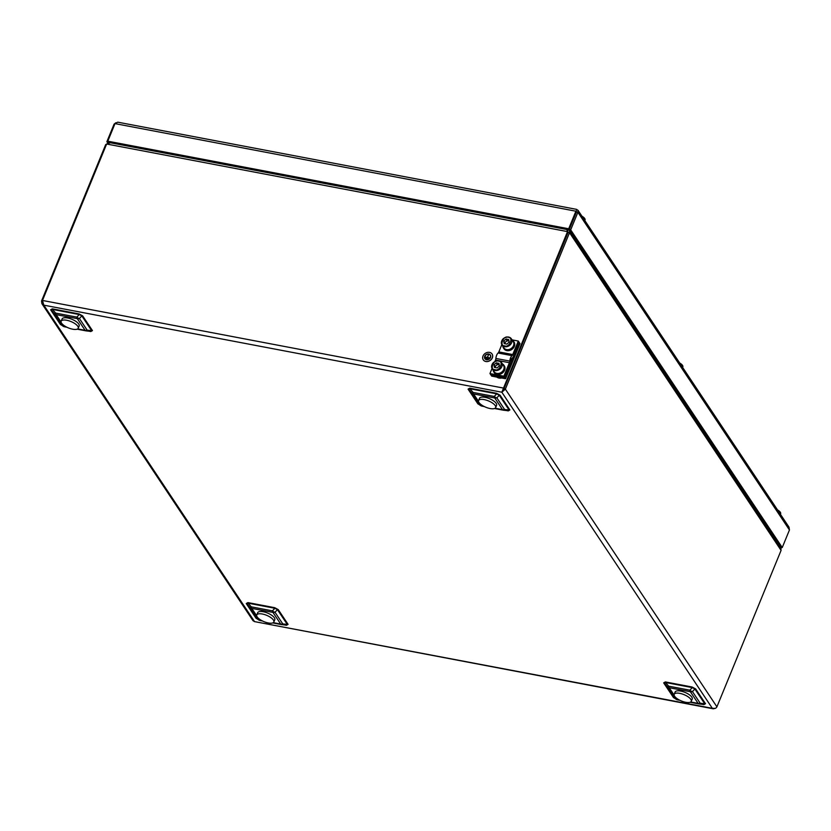 <?xml version="1.0" encoding="UTF-8"?>
<svg xmlns="http://www.w3.org/2000/svg" width="831" height="831" viewBox="0 0 831 831"><rect width="100%" height="100%" fill="white"/><g stroke="black" fill="none" stroke-linecap="round" stroke-linejoin="round"><path stroke-width="1.25" d="M566.856 229.823L568.072 232.41L503.908 388.856L568.082 232.42L567.48 231.122L568.051 229.709L567.209 229.792M110.263 142.745L105.714 144.542L41.55 300.988L41.893 303.658L43.814 305.164L42.474 300.458L106.638 144.012L110.43 142.776L567.106 229.564L568.03 232.368M106.368 144.667L105.714 144.542M106.638 144.012L567.531 231.61L501.831 392.211L505.362 389.137L569.526 232.69L569.526 230.54L780.776 547.774L781.078 550.382L716.914 706.828C716 708.448 714.473 708.947 712.333 708.313L715.273 708.376M568.196 232.202L567.48 231.132L568.082 232.42L569.526 232.69L781.078 550.382M713.476 708.833L254.255 621.557L712.333 708.313L501.831 392.211L502.942 390.341M502.412 390.799L503.918 388.866L502.412 390.799M501.831 392.211L43.814 305.164L254.307 621.266L253.071 620.767L41.893 303.658M569.526 230.54L568.051 229.709M64.486 326.77A4.29 4.145 -63.1 0 1 62.232 325.43L54.472 313.775L55.667 313.09L76.836 317.12A4.29 2.94 43.1 0 0 79.412 318.512L87.172 330.167A4.29 1.631 96.3 0 1 86.123 330.883A4.29 1.631 96.3 0 1 85.977 330.852A4.29 1.922 100.8 0 1 85.801 330.831L77.096 329.18M86.279 330.883L90.465 331.34L91.659 330.665L90.465 331.34L91.659 330.665L81.833 315.915L79.257 314.523L52.478 309.433L51.283 310.108L61.11 324.859L63.488 326.427A4.29 4.29 0 0 0 64.621 326.812A4.29 1.922 100.8 0 0 64.808 326.822M481.918 406.11A4.29 4.145 -63.1 0 1 479.664 404.77L471.904 393.105L473.099 392.429L494.268 396.449A4.29 2.94 43.1 0 0 496.845 397.852L504.604 409.506A4.29 1.631 96.3 0 1 503.565 410.223A4.29 1.631 96.3 0 1 503.409 410.182A4.29 1.922 100.8 0 1 503.233 410.171A4.29 4.29 0 0 0 503.565 410.223L508.427 410.753M503.711 410.223L507.897 410.68L509.091 410.005L507.897 410.68L509.091 410.005L499.265 395.255L496.689 393.852L469.91 388.763L468.715 389.448L478.542 404.198L480.92 405.757A4.29 4.29 0 0 0 482.063 406.151A4.29 1.922 100.8 0 0 482.24 406.162M677.535 699.858A4.29 4.145 -63.1 0 1 675.281 698.518L667.511 686.853L668.706 686.177L689.875 690.197A4.29 2.94 43.1 0 0 692.452 691.6L700.221 703.255A4.29 1.631 96.3 0 1 699.172 703.971A4.29 1.631 96.3 0 1 699.027 703.94A4.29 1.922 100.8 0 1 698.84 703.919L690.145 702.268M677.068 699.546L673.505 697.614L663.678 682.864L665.34 681.929A1.652 0.738 -79.2 0 1 665.527 682.511L664.333 683.196L674.149 697.947L676.527 699.505A4.29 4.29 0 0 0 677.67 699.899A4.29 1.922 100.8 0 0 677.857 699.91M699.328 703.971L703.514 704.428L704.709 703.753L703.514 704.428L704.709 703.753L694.882 689.003L692.306 687.601L665.527 682.511L668.706 686.177A4.29 1.922 100.8 0 0 669.194 687.704L674.107 695.08M260.103 620.528A4.29 4.145 -63.1 0 1 257.849 619.178L250.079 607.523L251.274 606.838L272.443 610.868A4.29 2.94 43.1 0 0 275.019 612.26L282.789 623.925A4.29 1.631 96.3 0 1 281.74 624.632A4.29 1.631 96.3 0 1 281.595 624.6A4.29 1.922 100.8 0 1 281.408 624.59A4.29 4.29 0 0 0 281.74 624.632L286.612 625.172M281.896 624.632L286.082 625.099L287.266 624.413A1.652 1.34 146.3 0 1 288.077 624.361L286.425 625.307L284.503 624.943M273.285 622.648L280.701 624.06A4.29 3.49 146.3 0 0 282.789 623.925L287.266 624.413L277.45 609.663L274.874 608.271L248.095 603.181L246.9 603.857L256.717 618.607L259.095 620.175A4.29 4.29 0 0 0 260.238 620.56A4.29 1.922 100.8 0 0 260.425 620.58M64.029 326.469L60.455 324.537A1.652 1.34 146.3 0 1 61.11 324.859L62.232 325.43A4.29 3.49 146.3 0 0 63.914 326.282L65.742 326.635M60.455 324.537L50.639 309.786A1.652 1.34 146.3 0 1 51.283 310.108L54.472 313.775A4.29 3.49 146.3 0 0 56.155 314.627L61.068 322.002M90.621 331.382A1.652 0.738 -79.2 0 1 90.808 331.559L88.886 331.185M50.639 309.786L52.291 308.841A1.652 0.738 -79.2 0 1 52.478 309.433L55.667 313.09A4.29 1.922 100.8 0 0 56.155 314.627L77.325 318.647L85.084 330.302A4.29 1.922 100.8 0 0 85.801 330.831A4.29 4.29 0 0 0 86.123 330.883L90.995 331.424M77.678 328.899L85.084 330.302A4.29 3.49 146.3 0 0 87.172 330.167L91.659 330.665A1.652 1.34 146.3 0 1 92.459 330.613L90.808 331.559M52.291 308.841L79.07 313.931A1.652 0.738 -79.2 0 1 79.257 314.523L76.836 317.12A4.29 1.922 100.8 0 0 77.325 318.647A4.29 3.49 146.3 0 0 79.412 318.512L81.833 315.915A1.652 1.34 146.3 0 1 82.643 315.863L92.459 330.613M481.461 405.798L477.898 403.866A1.652 1.34 146.3 0 1 478.542 404.198L479.664 404.77A4.29 3.49 -33.7 0 0 481.346 405.621L483.175 405.964M477.898 403.866L468.071 389.116A1.652 1.34 146.3 0 1 468.715 389.448L471.904 393.105A4.29 3.49 -33.7 0 0 473.587 393.956L478.5 401.331M508.053 410.711A1.652 0.738 -79.2 0 1 508.24 410.888L506.318 410.524M468.071 389.116L469.723 388.181A1.652 0.738 -79.2 0 1 469.91 388.763L473.099 392.429A4.29 1.922 100.8 0 0 473.587 393.956L494.757 397.987A4.29 3.49 -33.7 0 0 496.845 397.852L499.265 395.255A1.652 1.34 146.3 0 1 500.075 395.203L509.891 409.953L508.24 410.888M495.11 408.229L502.516 409.641A4.29 3.49 -33.7 0 0 504.604 409.506L509.091 410.005A1.652 1.34 146.3 0 1 509.891 409.953M469.723 388.181L496.502 393.271A1.652 0.738 -79.2 0 1 496.689 393.852L494.268 396.449A4.29 1.922 100.8 0 0 494.757 397.987L502.516 409.641A4.29 1.922 100.8 0 0 503.233 410.171L494.528 408.52M259.636 620.217L256.073 618.285A1.652 1.34 146.3 0 1 256.717 618.607L257.849 619.178A4.29 3.49 146.3 0 0 259.532 620.03L261.36 620.383M256.073 618.285L246.246 603.535A1.652 1.34 146.3 0 1 246.9 603.857L250.079 607.523A4.29 3.49 146.3 0 0 251.762 608.375L256.675 615.75M246.246 603.535L247.898 602.589A1.652 0.738 -79.2 0 1 248.095 603.181L251.274 606.838A4.29 1.922 100.8 0 0 251.762 608.375L272.932 612.395L280.701 624.06A4.29 1.922 100.8 0 0 281.408 624.59L272.713 622.928M247.898 602.589L274.687 607.679A1.652 0.738 -79.2 0 1 274.874 608.271L272.443 610.868A4.29 1.922 100.8 0 0 272.932 612.395A4.29 3.49 146.3 0 0 275.019 612.26L277.45 609.663A1.652 1.34 146.3 0 1 278.25 609.611L288.077 624.361M673.505 697.614A1.652 1.34 146.3 0 1 674.149 697.947L675.281 698.518A4.29 3.49 -33.7 0 0 676.964 699.37L678.792 699.712M663.678 682.864A1.652 1.34 146.3 0 1 664.333 683.196L667.511 686.853A4.29 3.49 -33.7 0 0 669.194 687.704L690.364 691.735A4.29 3.49 -33.7 0 0 692.452 691.6L694.882 689.003A1.652 1.34 146.3 0 1 695.682 688.951L705.509 703.701L703.857 704.636L701.935 704.273M690.717 701.977L698.133 703.39A4.29 3.49 -33.7 0 0 700.221 703.255L704.709 703.753A1.652 1.34 146.3 0 1 705.509 703.701M665.34 681.929L692.119 687.019A1.652 0.738 -79.2 0 1 692.306 687.601L689.875 690.197A4.29 1.922 100.8 0 0 690.364 691.735L698.133 703.39A4.29 1.922 100.8 0 0 698.84 703.919A4.29 4.29 0 0 0 699.172 703.971L704.044 704.511M691.278 701.322L692.213 699.058A9.234 3.428 -157.7 0 0 684.027 692.015A9.234 3.428 -157.7 0 0 675.115 692.046L674.19 694.311A9.234 3.428 -157.7 0 0 681.43 700.99A9.234 3.428 -157.7 0 0 691.278 701.322A9.234 3.428 -157.7 0 0 683.092 694.28A9.234 3.428 -157.7 0 0 674.19 694.311M273.846 621.983L274.781 619.718A9.234 3.428 -157.7 0 0 266.595 612.676A9.234 3.428 -157.7 0 0 257.683 612.707L256.758 614.971A9.234 3.428 -157.7 0 0 263.998 621.661A9.234 3.428 -157.7 0 0 273.846 621.983A9.234 3.428 -157.7 0 0 265.66 614.94A9.234 3.428 -157.7 0 0 256.758 614.971M78.239 328.235L79.163 325.97A9.234 3.428 -157.7 0 0 70.978 318.927A9.234 3.428 -157.7 0 0 62.076 318.959L61.141 321.223A9.234 3.428 -157.7 0 0 68.391 327.902A9.234 3.428 -157.7 0 0 78.239 328.235A9.234 3.428 -157.7 0 0 70.053 321.192A9.234 3.428 -157.7 0 0 61.141 321.223M495.671 407.574L496.595 405.31A9.234 3.428 -157.7 0 0 488.41 398.257A9.234 3.428 -157.7 0 0 479.508 398.298L478.573 400.563A9.234 3.428 -157.7 0 0 485.823 407.242A9.234 3.428 -157.7 0 0 495.671 407.574A9.234 3.428 -157.7 0 0 487.485 400.532A9.234 3.428 -157.7 0 0 478.573 400.563M780.911 547.993L781.587 547.421M780.392 547.203L781.317 548.076M578.044 210.347L789.003 527.155L789.45 529.97L782.241 547.546L570.689 229.855L577.898 212.289L578.044 210.347L576.537 209.36L117.732 122.167L115 123.611L107.801 141.187L568.695 228.774L570.689 229.855M576.298 210.648L576.434 212.009L576.112 211.116L576.434 212.009L576.112 211.116L576.434 212.009L569.235 229.585L108.331 141.976L107.801 141.187M789.45 529.97L577.898 212.289L576.444 212.009L569.225 229.574L780.797 547.265L782.241 547.546M115 123.611L575.904 211.209L568.695 228.774M115.841 122.759L114.086 124.141L114.74 124.266M108.716 142.568L106.877 141.706L107.635 142.849M114.086 124.141L106.877 141.706M581.897 216.143A6.866 2.545 22.3 0 1 585.034 219.997L584.816 220.527M777.515 509.891A6.866 2.545 22.3 0 1 780.641 513.745L780.423 514.275M679.706 363.022A6.866 2.545 22.3 0 1 682.843 366.866L682.625 367.395M496.834 377.087A6.596 5.37 -33.7 0 0 501.675 378.012M505.57 378.749L519.988 343.608L519.136 342.33L513.049 357.185A1.319 0.592 -79.2 0 1 512.498 357.839A2.638 1.184 100.8 0 0 511.013 361.464A1.319 0.592 -79.2 0 1 510.816 362.628L504.718 377.471L490.809 374.833L504.718 377.471L503.877 376.194L509.403 362.711A2.638 1.184 100.8 0 0 509.798 361.09A5.277 2.358 -79.2 0 1 512.021 355.647A2.638 1.184 100.8 0 0 512.748 354.546L518.284 341.053L519.136 342.33L504.718 377.471L505.57 378.749L491.661 376.111L489.958 373.555L503.877 376.194M494.933 361.423L495.494 360.062A2.638 1.184 100.8 0 0 495.878 358.452A5.277 2.358 -79.2 0 1 498.112 353.009A2.638 1.184 100.8 0 0 498.839 351.897L501.799 344.678M512.062 339.869L518.284 341.053M489.958 373.555L492.035 368.476M508.977 341.063A2.649 2.161 -33.7 0 0 505.009 343.754L504.822 342.652L507.107 340.627L506.037 339.038L508.728 339.547L509.143 342.081L506.858 344.107L504.168 343.587L503.763 341.053L506.037 339.038M508.967 340.98L507.107 340.627M508.198 337.313C503.638 334.841 498.922 346.33 504.708 345.821C509.268 348.303 513.984 336.804 508.198 337.313M503.763 341.053L504.822 342.652M508.395 337.033A5.609 4.56 -33.7 0 0 502.61 339.474A5.609 4.56 -33.7 0 0 501.997 345C500.729 340.076 502.911 337.407 508.53 336.991L511.335 338.778L513.246 341.655A5.609 4.56 146.3 0 1 513.506 345.696A5.609 4.56 146.3 0 1 508.884 349.519A5.609 4.56 146.3 0 1 503.908 347.867L501.997 345A5.609 4.56 -33.7 0 0 504.687 346.704A5.609 4.56 -33.7 0 0 511.595 342.829A5.609 4.56 -33.7 0 0 511.335 338.778A5.609 4.56 -33.7 0 0 508.645 337.074M499.213 364.861A2.649 2.161 -33.7 0 0 495.245 367.562L495.058 366.461L497.343 364.435L496.273 362.846L498.964 363.355L499.379 365.889L497.094 367.915L494.403 367.395L493.998 364.861L496.273 362.846M499.202 364.788L497.343 364.435M498.434 361.121C493.874 358.649 489.158 370.138 494.944 369.629C499.504 372.101 504.22 360.612 498.434 361.121M493.998 364.861L495.058 366.461M498.631 360.841A5.609 4.56 -33.7 0 0 492.845 363.282A5.609 4.56 -33.7 0 0 492.232 368.808C490.965 363.885 493.147 361.215 498.766 360.799L501.571 362.586L503.482 365.463A5.609 4.56 146.3 0 1 503.742 369.504A5.609 4.56 146.3 0 1 499.119 373.327A5.609 4.56 146.3 0 1 494.144 371.675L492.232 368.808A5.609 4.56 -33.7 0 0 494.923 370.512A5.609 4.56 -33.7 0 0 501.831 366.637A5.609 4.56 -33.7 0 0 501.571 362.586A5.609 4.56 -33.7 0 0 498.88 360.883M513.828 341.728A6.066 4.934 146.3 0 1 514.057 342.04A6.066 4.934 146.3 0 1 511.74 349.508A6.066 4.934 146.3 0 1 503.95 348.771A6.066 4.934 146.3 0 1 503.752 348.438M502.859 346.298A6.066 4.934 -33.7 0 0 503.524 348.127A6.066 4.934 -33.7 0 0 511.314 348.875A6.066 4.934 -33.7 0 0 513.631 341.396A6.066 4.934 -33.7 0 0 512.197 340.076M504.064 365.536A6.066 4.934 146.3 0 1 504.292 365.848A6.066 4.934 146.3 0 1 501.976 373.316A6.066 4.934 146.3 0 1 494.185 372.568A6.066 4.934 146.3 0 1 493.988 372.246M493.095 370.107A6.066 4.934 -33.7 0 0 493.759 371.935A6.066 4.934 -33.7 0 0 501.55 372.683A6.066 4.934 -33.7 0 0 503.866 365.204A6.066 4.934 -33.7 0 0 502.433 363.885M485.792 361.443A5.277 4.29 -33.7 0 0 491.381 359.272A5.277 4.29 -33.7 0 0 492.045 353.985A5.277 4.29 -33.7 0 0 485.273 353.331A5.277 4.29 -33.7 0 0 483.258 359.833A5.277 4.29 -33.7 0 0 485.792 361.443M484.909 358.732L484.868 358.67A3.303 2.68 -33.7 0 0 486.447 359.678A3.303 2.68 -33.7 0 0 489.937 358.327A3.303 2.68 -33.7 0 0 490.352 355.014A3.303 2.68 -33.7 0 0 486.125 354.608A3.303 2.68 -33.7 0 0 484.868 358.67A3.303 2.68 -33.7 0 0 484.909 358.732A3.303 2.68 -33.7 0 0 486.488 359.74A3.303 2.68 -33.7 0 0 489.989 358.39A3.303 2.68 -33.7 0 0 490.394 355.076A3.303 2.68 -33.7 0 0 490.373 355.045M483.258 359.833L483.299 359.896A5.277 4.29 -33.7 0 0 483.299 359.896A5.277 4.29 -33.7 0 0 485.834 361.506A5.277 4.29 -33.7 0 0 491.422 359.345A5.277 4.29 -33.7 0 0 492.087 354.048A5.277 4.29 -33.7 0 0 492.066 354.016L492.087 354.048M486.519 359.511A3.106 2.524 -33.7 0 0 489.802 358.234A3.106 2.524 -33.7 0 0 490.186 355.128A3.106 2.524 -33.7 0 0 486.208 354.744A3.106 2.524 -33.7 0 0 485.024 358.566A3.106 2.524 -33.7 0 0 486.519 359.511M485.055 358.597A3.106 2.524 146.3 0 1 486.249 354.806A3.106 2.524 146.3 0 1 490.217 355.159M485.751 358.327L488.067 358.763L485.751 358.327M485.408 357.642L488.888 358.306L485.408 357.642M489.646 357.964L487.433 357.423L488.597 354.588L487.319 357.403L485.055 356.966L489.698 357.849M485.709 358.441L488.067 358.94M485.356 357.756L488.877 358.483M487.496 357.434L488.597 354.588M485.013 357.081L489.688 358.026M41.55 300.988L42.277 301.123M716.914 706.828L505.362 389.137L503.368 388.056L42.474 300.458M79.07 313.931L82.643 315.863M496.502 393.271L500.075 395.203M274.687 607.679L278.25 609.611M692.119 687.019L695.682 688.951M258.348 618.254L259.532 620.03A4.29 1.922 100.8 0 0 260.238 620.56L262.534 620.996M62.73 324.505L63.914 326.282A4.29 1.922 100.8 0 0 64.621 326.812L66.916 327.248M480.162 403.835L481.346 405.621A4.29 1.922 100.8 0 0 482.063 406.151L484.348 406.588M675.78 697.583L676.964 699.37A4.29 1.922 100.8 0 0 677.67 699.899L679.966 700.336M500.667 377.825A6.596 5.37 146.3 0 1 498.829 377.752A6.596 5.37 146.3 0 1 497.198 377.16M495.494 360.062L509.403 362.711M495.878 358.452L509.798 361.09M498.112 353.009L512.021 355.647M498.839 351.897L512.748 354.546M514.057 342.04L513.631 341.396M503.95 348.771L503.524 348.127M504.292 365.848L503.866 365.204M494.185 372.568L493.759 371.935"/></g></svg>
